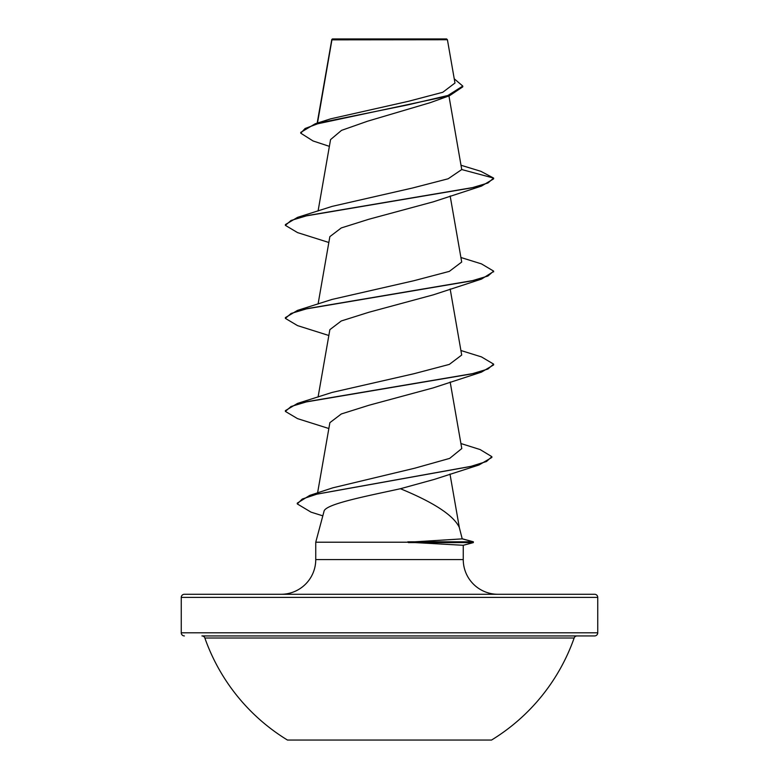 <?xml version="1.0" encoding="UTF-8"?>
<svg xmlns="http://www.w3.org/2000/svg" width="779" height="779" viewBox="0 0 779 779"><rect width="100%" height="100%" fill="white"/><g stroke="black" fill="none" stroke-linecap="round" stroke-linejoin="round"><path stroke-width="1.17" d="M287.461 740.05L491.539 740.05A195.753 195.753 0 0 0 574.142 638.011L204.858 638.011A195.753 195.753 0 0 0 287.461 740.05M597.746 597.396L181.254 597.396A3.126 3.126 0 0 1 184.38 594.28L594.62 594.28A3.126 3.126 0 0 1 597.746 597.396L597.746 632.801A3.126 3.126 0 0 1 594.62 635.927L201.917 635.927A3.126 3.126 0 0 1 204.858 638.011M594.62 635.927L577.083 635.927A3.126 3.126 0 0 0 574.142 638.011M184.38 635.927A3.126 3.126 0 0 1 181.254 632.801L597.746 632.801M329.381 146.355L313.061 140.97L300.743 133.18L300.743 132.401L315.261 123.744L330.676 118.836L408.332 101.328L442.774 92.282L454.975 83.022L447.419 39.739L446.63 38.95L332.37 38.95L331.864 39.456M447.419 39.739L331.932 39.846L317.491 123.053M497.956 594.28A34.704 34.704 0 0 1 463.252 559.565L315.748 559.565A34.704 34.704 0 0 1 281.044 594.28L497.956 594.28L281.044 594.28M400.425 488.725C363.949 496.69 324.502 504.315 323.967 511.56L315.748 542.213L408.391 542.213L462.22 538.873L459.25 527.286C453.427 515.309 433.815 502.455 400.425 488.725L434.312 479.397L479.027 464.975L316.81 494.178L302.242 499.047L297.266 503.916L311.025 512.144L322.818 515.844M315.748 542.213L315.748 559.565M408.391 542.213L463.252 545.29L463.252 559.565M181.254 597.396L181.254 632.801M300.743 133.18L305.115 128.496L317.608 123.812L449.522 95.72L430.251 102.662L367.698 121.164L341.523 130.366L330.569 139.587M461.051 165.265L480.818 171.292L493.623 178.089L493.623 178.868L481.49 186.084L433.299 201.829L368.895 219.24L341.28 227.935L329.858 236.631L318.085 304.005M493.584 271.501L481.49 279.096L433.299 294.842L368.915 312.252L341.29 320.958L329.868 329.653L318.085 397.027M460.915 350.511L481.461 356.899L493.623 364.124L493.623 364.903L481.461 372.128L433.309 387.854L368.964 405.255L341.319 413.961L329.877 422.666L317.589 492.893M460.915 443.533L480.107 449.551L491.861 456.669L486.476 461.509L471.003 466.348L309.721 495.405L332.808 487.829L414.71 468.208L449.678 458.383L461.791 448.548L450.165 382.012M493.623 364.124L487.936 369.032L471.519 373.949L297.51 403.415L332.166 392.412L413.941 373.725L449.337 364.397L461.704 355.049M332.146 299.409L413.931 280.713L449.317 271.384L461.704 262.036L450.165 195.977M461.752 169.549L493.623 178.089L487.946 182.997L471.538 187.905L297.539 217.37L332.117 206.386L412.656 187.973L448.168 178.771L461.752 169.549L448.938 95.924M449.522 95.72L462.784 86.839L462.784 86.07L454.245 78.796M315.261 123.744L407.758 104.902L447.906 95.486L462.784 86.07M331.679 39.865L331.679 40.586M481.49 186.084L307.481 215.549L291.064 220.457L285.377 225.365L297.539 232.6L328.835 242.483M481.49 279.096L307.491 308.562L291.073 313.47L285.377 318.387L297.529 325.612L328.835 335.496M481.461 372.128L307.462 401.584L291.054 406.492L285.377 411.409L297.51 418.625L328.835 428.518M491.861 456.669L491.861 457.448L479.027 464.975M461.811 538.659L473.379 541.804L473.223 542.603L473.223 541.824L462.22 538.873M297.539 217.37L285.377 224.595L285.377 225.365M460.915 257.498L481.471 263.886L493.623 271.111L487.927 276.019L471.509 280.937L297.51 310.393L285.377 317.608L285.377 318.387M297.51 403.415L285.377 410.63L285.377 411.409M309.721 495.405L297.266 503.137L297.266 503.916M473.379 541.804L407.807 541.824M408.391 542.603L473.223 542.603L463.115 545.319M331.786 39.593L317.18 123.15M330.559 139.587L318.085 210.982M450.165 288.99L461.704 355.058M449.989 474.06L459.386 527.802M463.223 545.31L473.359 542.593M332.146 299.399L297.51 310.393M493.623 271.111L493.623 271.89"/></g></svg>
